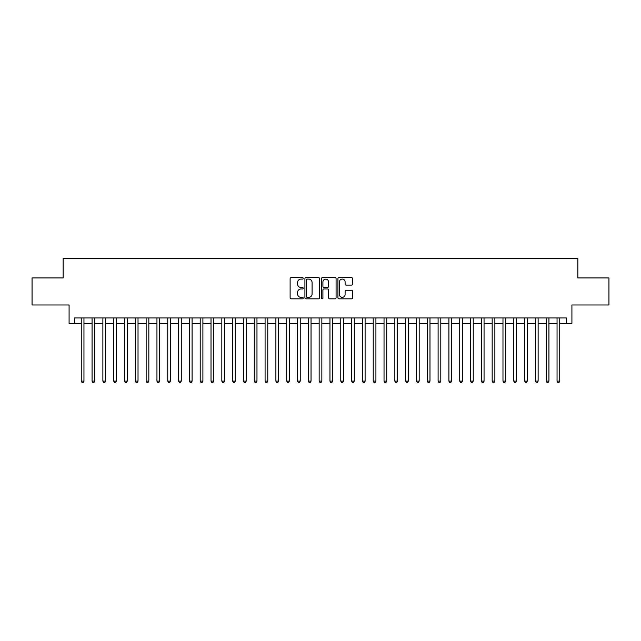 <?xml version="1.0" encoding="UTF-8"?>
<svg xmlns="http://www.w3.org/2000/svg" width="641" height="641" viewBox="0 0 641 641"><rect width="100%" height="100%" fill="white"/><g stroke="black" fill="none" stroke-linecap="round" stroke-linejoin="round"><path stroke-width="0.96" d="M303.201 278.354A0.745 0.745 0 0 0 302.456 277.609L291.182 277.609A1.058 1.058 0 0 0 290.117 278.667L290.117 297.777A1.058 1.058 0 0 0 291.182 298.834L302.456 298.834A0.745 0.745 0 0 0 303.201 298.089A0.745 0.745 0 0 0 302.456 297.352L300.998 297.352A3.397 3.397 0 0 1 297.6 293.955L297.6 292.36A3.397 3.397 0 0 1 300.998 288.963L302.456 288.963A0.745 0.745 0 0 0 303.201 288.226A0.745 0.745 0 0 0 302.456 287.48L300.998 287.48A3.397 3.397 0 0 1 297.6 284.083L297.6 282.489A3.397 3.397 0 0 1 300.998 279.091L302.456 279.091A0.745 0.745 0 0 0 303.201 278.354M351.516 285.093A1.058 1.058 0 0 0 352.582 284.027L352.582 278.667A1.058 1.058 0 0 0 351.516 277.609L338.993 277.609A1.058 1.058 0 0 0 337.935 278.667L337.935 297.777A1.058 1.058 0 0 0 338.993 298.834L351.516 298.834A1.058 1.058 0 0 0 352.582 297.777L352.582 291.302A1.058 1.058 0 0 0 351.516 290.237L346.156 290.237A1.058 1.058 0 0 0 345.098 291.302L345.098 294.507A2.836 2.836 0 0 1 342.262 297.352A2.836 2.836 0 0 1 339.418 294.507L339.418 281.936A2.836 2.836 0 0 1 342.262 279.091A2.836 2.836 0 0 1 345.098 281.936L345.098 284.027A1.058 1.058 0 0 0 346.156 285.093L351.516 285.093M74.492 323.368L74.492 317.96L566.508 317.96L566.508 323.368L571.916 323.368L571.916 304.98L608.95 304.98L608.95 277.946L577.862 277.946L577.862 258.483L63.139 258.483L63.139 277.946L32.05 277.946L32.05 304.98L69.084 304.98L69.084 323.368L81.255 323.368M319.571 278.667A1.058 1.058 0 0 0 318.513 277.609L305.981 277.609A1.058 1.058 0 0 0 304.924 278.667L304.924 297.777A1.058 1.058 0 0 0 305.981 298.834L318.513 298.834A1.058 1.058 0 0 0 319.571 297.777L319.571 278.667M322.487 277.609L335.019 277.609A1.058 1.058 0 0 1 336.076 278.667L336.076 297.777A1.058 1.058 0 0 1 335.019 298.834L329.658 298.834A1.058 1.058 0 0 1 328.593 297.777L328.593 290.028A1.058 1.058 0 0 0 327.535 288.963L323.977 288.963A1.058 1.058 0 0 0 322.912 290.028L322.912 298.089A0.745 0.745 0 0 1 322.175 298.834A0.745 0.745 0 0 1 321.429 298.089L321.429 278.667A1.058 1.058 0 0 1 322.487 277.609M83.955 323.368L92.064 323.368M94.772 323.368L102.881 323.368M105.581 323.368L113.689 323.368M116.398 323.368L124.506 323.368M127.206 323.368L135.315 323.368M138.023 323.368L146.132 323.368M148.832 323.368L156.949 323.368M159.649 323.368L167.758 323.368M170.466 323.368L178.575 323.368M181.275 323.368L189.383 323.368M192.092 323.368L200.2 323.368M202.901 323.368L211.017 323.368M213.717 323.368L221.826 323.368M224.526 323.368L232.643 323.368M235.343 323.368L243.452 323.368M246.16 323.368L254.269 323.368M256.969 323.368L265.078 323.368M267.786 323.368L275.894 323.368M278.595 323.368L286.711 323.368M289.411 323.368L297.52 323.368M300.228 323.368L308.337 323.368M311.037 323.368L319.146 323.368M321.854 323.368L329.963 323.368M332.663 323.368L340.772 323.368M343.48 323.368L351.589 323.368M354.289 323.368L362.405 323.368M365.106 323.368L373.214 323.368M375.922 323.368L384.031 323.368M386.731 323.368L394.84 323.368M397.548 323.368L405.657 323.368M408.357 323.368L416.474 323.368M419.174 323.368L427.283 323.368M429.983 323.368L438.099 323.368M440.8 323.368L448.908 323.368M451.617 323.368L459.725 323.368M462.425 323.368L470.534 323.368M473.242 323.368L481.351 323.368M484.051 323.368L492.168 323.368M494.868 323.368L502.977 323.368M505.685 323.368L513.794 323.368M516.494 323.368L524.602 323.368M527.311 323.368L535.419 323.368M538.12 323.368L546.228 323.368M548.936 323.368L557.045 323.368M559.745 323.368L566.508 323.368M307.151 279.091A0.745 0.745 0 0 0 306.406 279.837L306.406 296.607A0.745 0.745 0 0 0 307.151 297.352L308.69 297.352A3.397 3.397 0 0 0 312.087 293.955L312.087 282.489A3.397 3.397 0 0 0 308.69 279.091L307.151 279.091M328.593 281.984A2.836 2.836 0 0 0 325.756 279.147A2.836 2.836 0 0 0 322.912 281.984L322.912 286.415A1.058 1.058 0 0 0 323.977 287.48L327.535 287.48A1.058 1.058 0 0 0 328.593 286.415L328.593 281.984M83.955 317.96L83.955 381.107L81.255 381.107L81.255 317.96M83.955 381.107L83.146 382.517L82.064 382.517L81.255 381.107M94.772 317.96L94.772 381.107L92.064 381.107L92.064 317.96M94.772 381.107L93.955 382.517L92.873 382.517L92.064 381.107M105.581 317.96L105.581 381.107L102.881 381.107L102.881 317.96M105.581 381.107L104.771 382.517L103.69 382.517L102.881 381.107M116.398 317.96L116.398 381.107L113.689 381.107L113.689 317.96M116.398 381.107L115.58 382.517L114.507 382.517L113.689 381.107M127.206 317.96L127.206 381.107L124.506 381.107L124.506 317.96M127.206 381.107L126.397 382.517L125.316 382.517L124.506 381.107M138.023 317.96L138.023 381.107L135.315 381.107L135.315 317.96M138.023 381.107L137.214 382.517L136.132 382.517L135.315 381.107M148.832 317.96L148.832 381.107L146.132 381.107L146.132 317.96M148.832 381.107L148.023 382.517L146.941 382.517L146.132 381.107M159.649 317.96L159.649 381.107L156.949 381.107L156.949 317.96M159.649 381.107L158.84 382.517L157.758 382.517L156.949 381.107M170.466 317.96L170.466 381.107L167.758 381.107L167.758 317.96M170.466 381.107L169.649 382.517L168.567 382.517L167.758 381.107M181.275 317.96L181.275 381.107L178.575 381.107L178.575 317.96M181.275 381.107L180.466 382.517L179.384 382.517L178.575 381.107M192.092 317.96L192.092 381.107L189.383 381.107L189.383 317.96M192.092 381.107L191.282 382.517L190.201 382.517L189.383 381.107M202.901 317.96L202.901 381.107L200.2 381.107L200.2 317.96M202.901 381.107L202.091 382.517L201.01 382.517L200.2 381.107M213.717 317.96L213.717 381.107L211.017 381.107L211.017 317.96M213.717 381.107L212.908 382.517L211.826 382.517L211.017 381.107M224.526 317.96L224.526 381.107L221.826 381.107L221.826 317.96M224.526 381.107L223.717 382.517L222.635 382.517L221.826 381.107M235.343 317.96L235.343 381.107L232.643 381.107L232.643 317.96M235.343 381.107L234.534 382.517L233.452 382.517L232.643 381.107M246.16 317.96L246.16 381.107L243.452 381.107L243.452 317.96M246.16 381.107L245.343 382.517L244.261 382.517L243.452 381.107M256.969 317.96L256.969 381.107L254.269 381.107L254.269 317.96M256.969 381.107L256.16 382.517L255.078 382.517L254.269 381.107M267.786 317.96L267.786 381.107L265.078 381.107L265.078 317.96M267.786 381.107L266.976 382.517L265.895 382.517L265.078 381.107M278.595 317.96L278.595 381.107L275.894 381.107L275.894 317.96M278.595 381.107L277.785 382.517L276.704 382.517L275.894 381.107M289.411 317.96L289.411 381.107L286.711 381.107L286.711 317.96M289.411 381.107L288.602 382.517L287.521 382.517L286.711 381.107M300.228 317.96L300.228 381.107L297.52 381.107L297.52 317.96M300.228 381.107L299.411 382.517L298.329 382.517L297.52 381.107M311.037 317.96L311.037 381.107L308.337 381.107L308.337 317.96M311.037 381.107L310.228 382.517L309.146 382.517L308.337 381.107M321.854 317.96L321.854 381.107L319.146 381.107L319.146 317.96M321.854 381.107L321.037 382.517L319.963 382.517L319.146 381.107M332.663 317.96L332.663 381.107L329.963 381.107L329.963 317.96M332.663 381.107L331.854 382.517L330.772 382.517L329.963 381.107M343.48 317.96L343.48 381.107L340.772 381.107L340.772 317.96M343.48 381.107L342.671 382.517L341.589 382.517L340.772 381.107M354.289 317.96L354.289 381.107L351.589 381.107L351.589 317.96M354.289 381.107L353.479 382.517L352.398 382.517L351.589 381.107M365.106 317.96L365.106 381.107L362.405 381.107L362.405 317.96M365.106 381.107L364.296 382.517L363.215 382.517L362.405 381.107M375.922 317.96L375.922 381.107L373.214 381.107L373.214 317.96M375.922 381.107L375.105 382.517L374.024 382.517L373.214 381.107M386.731 317.96L386.731 381.107L384.031 381.107L384.031 317.96M386.731 381.107L385.922 382.517L384.84 382.517L384.031 381.107M397.548 317.96L397.548 381.107L394.84 381.107L394.84 317.96M397.548 381.107L396.739 382.517L395.657 382.517L394.84 381.107M408.357 317.96L408.357 381.107L405.657 381.107L405.657 317.96M408.357 381.107L407.548 382.517L406.466 382.517L405.657 381.107M419.174 317.96L419.174 381.107L416.474 381.107L416.474 317.96M419.174 381.107L418.365 382.517L417.283 382.517L416.474 381.107M429.983 317.96L429.983 381.107L427.283 381.107L427.283 317.96M429.983 381.107L429.174 382.517L428.092 382.517L427.283 381.107M440.8 317.96L440.8 381.107L438.099 381.107L438.099 317.96M440.8 381.107L439.99 382.517L438.909 382.517L438.099 381.107M451.617 317.96L451.617 381.107L448.908 381.107L448.908 317.96M451.617 381.107L450.799 382.517L449.718 382.517L448.908 381.107M462.425 317.96L462.425 381.107L459.725 381.107L459.725 317.96M462.425 381.107L461.616 382.517L460.534 382.517L459.725 381.107M473.242 317.96L473.242 381.107L470.534 381.107L470.534 317.96M473.242 381.107L472.433 382.517L471.351 382.517L470.534 381.107M484.051 317.96L484.051 381.107L481.351 381.107L481.351 317.96M484.051 381.107L483.242 382.517L482.16 382.517L481.351 381.107M494.868 317.96L494.868 381.107L492.168 381.107L492.168 317.96M494.868 381.107L494.059 382.517L492.977 382.517L492.168 381.107M505.685 317.96L505.685 381.107L502.977 381.107L502.977 317.96M505.685 381.107L504.868 382.517L503.786 382.517L502.977 381.107M516.494 317.96L516.494 381.107L513.794 381.107L513.794 317.96M516.494 381.107L515.685 382.517L514.603 382.517L513.794 381.107M527.311 317.96L527.311 381.107L524.602 381.107L524.602 317.96M527.311 381.107L526.493 382.517L525.42 382.517L524.602 381.107M538.12 317.96L538.12 381.107L535.419 381.107L535.419 317.96M538.12 381.107L537.31 382.517L536.229 382.517L535.419 381.107M548.936 317.96L548.936 381.107L546.228 381.107L546.228 317.96M548.936 381.107L548.127 382.517L547.045 382.517L546.228 381.107M559.745 317.96L559.745 381.107L557.045 381.107L557.045 317.96M559.745 381.107L558.936 382.517L557.854 382.517L557.045 381.107"/></g></svg>
